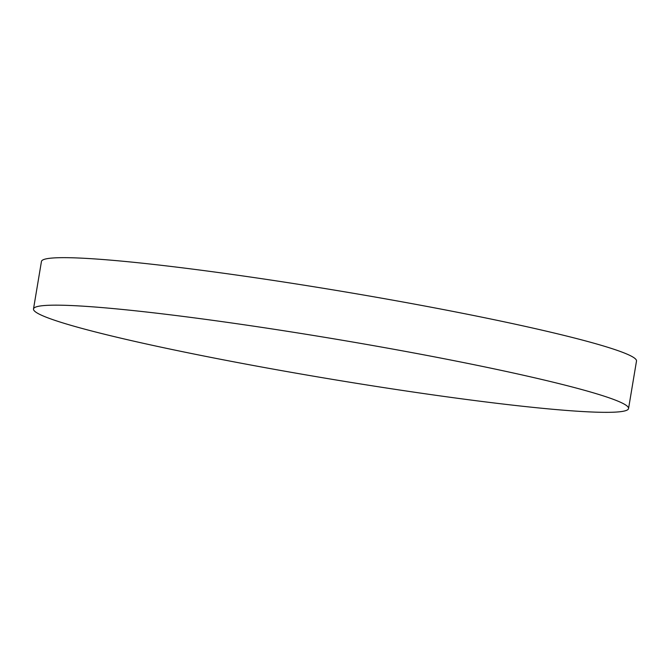 <?xml version="1.0" encoding="UTF-8"?>
<svg xmlns="http://www.w3.org/2000/svg" width="670" height="670" viewBox="0 0 670 670"><rect width="100%" height="100%" fill="white"/><g stroke="black" fill="none" stroke-linecap="round" stroke-linejoin="round"><path stroke-width="1" d="M623.309 403.625A301.659 20.117 -170.5 0 0 304.716 334.054A301.659 20.117 -170.5 0 0 33.5 308.962A301.659 20.117 -170.5 0 0 38.743 313.878A301.659 20.117 -170.5 0 0 357.336 383.441A301.659 20.117 -170.5 0 0 628.552 408.541A301.659 20.117 -170.5 0 0 623.309 403.625M628.552 408.541L636.5 361.038A301.659 20.117 -170.5 0 0 631.257 356.122A301.659 20.117 -170.5 0 0 312.664 286.559A301.659 20.117 -170.5 0 0 41.448 261.459L33.5 308.962"/></g></svg>
